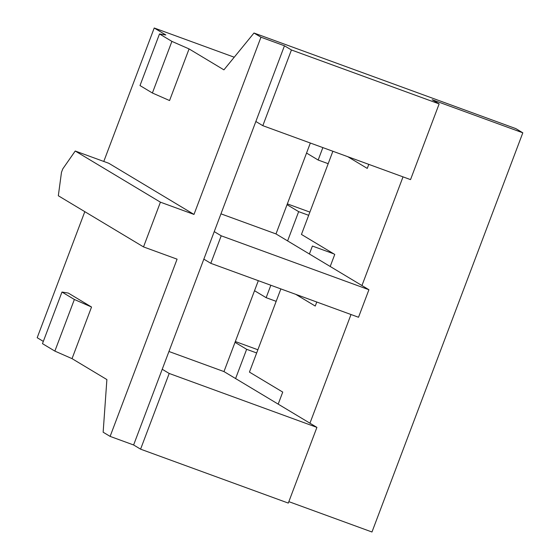 <?xml version="1.0" encoding="UTF-8"?>
<svg xmlns="http://www.w3.org/2000/svg" width="560" height="560" viewBox="0 0 560 560"><rect width="100%" height="100%" fill="white"/><g stroke="black" fill="none" stroke-linecap="round" stroke-linejoin="round"><path stroke-width="0.84" d="M193.991 214.431L108.801 163.282L75.229 151.025L62.783 168.882L61.481 172.319L58.324 195.762L143.514 246.911L160.419 202.174L193.991 214.431L260.96 37.205L253.988 33.019L223.916 69.853L189.07 48.923L171.899 41.384L159.502 33.943L165.837 34.972L154.217 28L103.789 161.448M159.502 33.943L140 85.561L152.39 93.002L169.561 100.548L189.07 48.923M143.514 246.911L177.086 259.168L110.117 436.394L103.145 432.215L106.883 379.568L72.037 358.645L91.539 307.027L68.306 293.076L61.978 292.04L42.476 343.658L54.866 351.099L72.037 358.645M84.812 211.666L37.184 337.715L43.323 341.404M168.945 351.491L223.972 371.581L235.025 342.328L246.645 349.307L235.592 378.553L278.187 404.131L282.737 392.084L249.438 372.092L280.868 288.911M235.025 342.328L258.321 280.679M278.187 404.131L316.911 427.385L288.302 503.09L140.588 449.162L169.197 373.457L316.911 427.385M140.588 449.162L133.616 444.976L162.225 369.271L169.197 373.457M220.955 213.836L275.989 233.926L287.042 204.68L298.655 211.652L287.602 240.905L330.204 266.483L334.754 254.436L301.448 234.437L332.878 151.256M287.042 204.68L310.338 143.031M330.204 266.483L368.921 289.73L358.519 317.261L210.805 263.333L221.207 235.802L368.921 289.73M162.225 369.271L203.84 259.147L210.805 263.333M203.84 259.147L214.242 231.616L221.207 235.802M133.616 444.976L110.117 436.394M260.96 37.205L284.459 45.787L214.242 231.616M309.4 253.988L312.403 246.043L333.753 253.834M298.655 211.652L308.679 215.313M276.171 301.343L266.147 297.682L270.844 285.25M322.861 147.602L318.164 160.034L328.181 163.688M154.217 28L234.234 57.218M253.988 33.019L515.844 128.625L522.816 132.811L371.973 532L288.848 501.648M522.816 132.811L432.173 99.715L439.145 103.901L291.431 49.973L284.459 45.787M361.956 285.544L403.018 176.869M309.939 423.199L351.008 314.517M246.645 349.307L256.662 352.961M287.343 203.875L309.89 212.107M318.164 160.034L306.544 153.055M295.736 294.336L315.245 306.054L316.771 302.022M347.753 156.688L367.262 168.406L368.788 164.367M235.333 341.53L257.873 349.762M266.147 297.682L254.534 290.71M255.85 121.492L262.822 125.678L410.536 179.613L439.145 103.901M262.822 125.678L291.431 49.973M275.989 233.926L287.602 240.905M223.972 371.581L235.592 378.553M152.39 93.002L171.899 41.384M54.866 351.099L74.368 299.481L61.978 292.04M74.368 299.481L91.539 307.027M160.419 202.174L75.229 151.025"/></g></svg>
